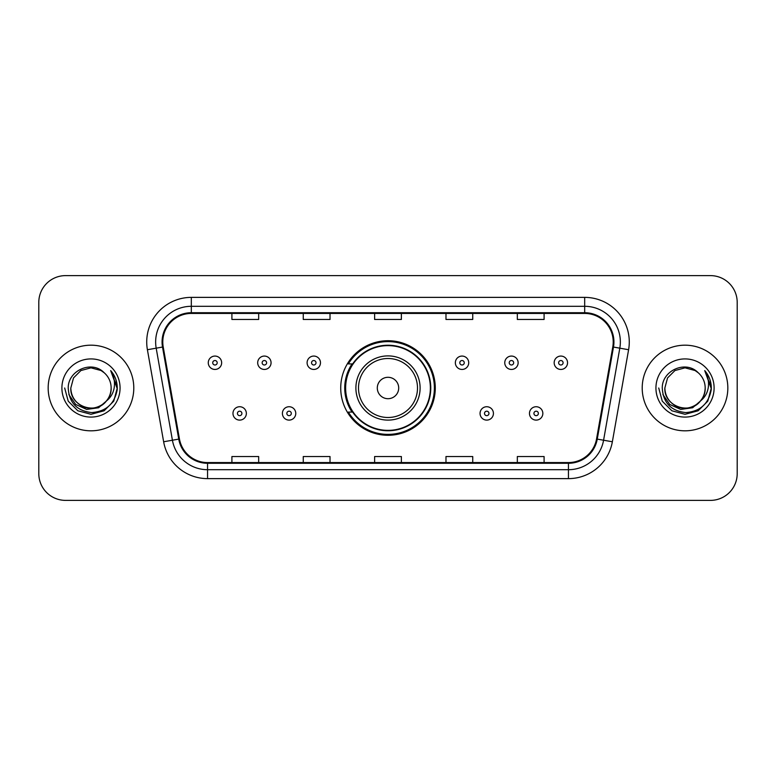 <?xml version="1.0" encoding="UTF-8"?>
<svg xmlns="http://www.w3.org/2000/svg" width="776" height="776" viewBox="0 0 776 776"><rect width="100%" height="100%" fill="white"/><g stroke="black" fill="none" stroke-linecap="round" stroke-linejoin="round"><path stroke-width="1.16" d="M340.722 388A47.278 47.278 0 0 0 388 435.278A47.278 47.278 0 0 0 435.278 388A47.278 47.278 0 0 0 388 340.722A47.278 47.278 0 0 0 340.722 388M352.061 412.085A43.262 43.262 0 0 1 352.061 363.915M38.8 302.368L38.8 473.632A26.762 26.762 0 0 0 65.562 500.384L710.438 500.384A26.762 26.762 0 0 0 737.2 473.632L737.2 302.368A26.762 26.762 0 0 0 710.438 275.616L65.562 275.616A26.762 26.762 0 0 0 38.8 302.368L38.8 473.632M48.17 388A42.816 42.816 0 0 0 90.976 430.816A42.816 42.816 0 0 0 133.792 388A42.816 42.816 0 0 0 90.976 345.184A42.816 42.816 0 0 0 48.17 388A42.816 42.816 0 0 0 90.976 430.816A42.816 42.816 0 0 0 133.792 388A42.816 42.816 0 0 0 90.976 345.184A42.816 42.816 0 0 0 48.17 388M642.208 388A42.816 42.816 0 0 0 685.024 430.816A42.816 42.816 0 0 0 727.83 388A42.816 42.816 0 0 0 685.024 345.184A42.816 42.816 0 0 0 642.208 388A42.816 42.816 0 0 0 685.024 430.816A42.816 42.816 0 0 0 727.83 388A42.816 42.816 0 0 0 685.024 345.184A42.816 42.816 0 0 0 642.208 388M162.785 341.974A28.547 28.547 0 0 1 191.323 313.436L584.677 313.436A28.547 28.547 0 0 1 612.788 346.93L596.55 438.983A28.547 28.547 0 0 1 568.449 462.564L207.551 462.564A28.547 28.547 0 0 1 179.45 438.983L163.212 346.93A28.547 28.547 0 0 1 162.785 341.974M162.068 341.974A29.255 29.255 0 0 0 162.514 347.056L178.742 439.109A29.255 29.255 0 0 0 207.551 463.282L568.449 463.282A29.255 29.255 0 0 0 597.258 439.109L613.486 347.056A29.255 29.255 0 0 0 584.677 312.718L191.323 312.718A29.255 29.255 0 0 0 162.068 341.974M147.401 349.724A44.601 44.601 0 0 1 191.323 297.373L584.677 297.373A44.601 44.601 0 0 1 628.599 349.724L612.361 441.767A44.601 44.601 0 0 1 568.449 478.627L207.551 478.627A44.601 44.601 0 0 1 163.639 441.767L147.401 349.724L156.189 348.172A35.677 35.677 0 0 1 191.323 306.297L584.677 306.297A35.677 35.677 0 0 1 619.811 348.172L603.582 440.225A35.677 35.677 0 0 1 568.449 469.703L207.551 469.703A35.677 35.677 0 0 1 172.417 440.225L156.189 348.172A35.677 35.677 0 0 1 155.646 341.974M710.438 275.616L65.562 275.616M65.562 500.384L710.438 500.384M737.2 473.632L737.2 302.368M374.624 313.436L374.624 319.47L401.376 319.47L401.376 313.436M303.261 313.436L303.261 319.47L330.023 319.47L330.023 313.436M231.908 313.436L231.908 319.47L258.67 319.47L258.67 313.436M445.977 313.436L445.977 319.47L472.739 319.47L472.739 313.436M517.33 313.436L517.33 319.47L544.092 319.47L544.092 313.436M401.376 462.564L401.376 456.53L374.624 456.53L374.624 462.564M330.023 462.564L330.023 456.53L303.261 456.53L303.261 462.564M258.67 462.564L258.67 456.53L231.908 456.53L231.908 462.564M472.739 462.564L472.739 456.53L445.977 456.53L445.977 462.564M544.092 462.564L544.092 456.53L517.33 456.53L517.33 462.564M106.428 400.95C95.729 415.422 69.762 406.168 70.82 388C71.091 395.605 74.447 401.425 80.898 405.46C93.469 413.511 111.831 402.909 111.143 388C110.871 395.605 107.505 401.425 101.064 405.46C88.493 413.511 70.131 402.909 70.82 388L73.516 377.922L80.898 370.54L90.976 367.834L101.064 370.54L104.188 372.761C91.811 359.792 67.987 370.482 68.21 388C69.122 402.725 76.931 410.921 91.626 412.58C106.099 411.532 114.635 403.84 117.234 389.513L117.273 388C117.195 381.385 115.003 375.584 110.677 370.579C113.965 375.972 115.12 381.782 114.15 388C113.209 393.286 110.638 397.603 106.428 400.95A20.166 20.166 0 0 0 111.143 388C111.831 402.909 93.469 413.511 80.898 405.46C74.447 401.425 71.091 395.605 70.82 388L73.516 377.922L80.898 370.54M111.143 388A20.166 20.166 0 0 0 104.188 372.761M107.718 399.873L98.61 407.749L86.679 409.418L75.699 404.451L68.841 394.538M61.896 388A29.081 29.081 0 0 0 90.976 417.081A29.081 29.081 0 0 0 120.067 388A29.081 29.081 0 0 0 90.976 358.919A29.081 29.081 0 0 0 61.896 388M110.677 370.579L117.263 388.766L116.041 380.036L117.263 388.766L116.041 380.036L117.263 388.766L110.871 370.802L117.263 388.766L110.871 370.802L117.273 388L113.752 401.144L104.129 410.776L90.976 414.297L77.833 410.776L68.21 401.144L64.68 388M110.871 370.802L117.263 388.776M398.699 388A10.699 10.699 0 0 0 388 377.301A10.699 10.699 0 0 0 377.301 388A10.699 10.699 0 0 0 388 398.699A10.699 10.699 0 0 0 398.699 388M420.107 388A32.107 32.107 0 0 0 388 355.893A32.107 32.107 0 0 0 355.893 388A32.107 32.107 0 0 0 388 420.107A32.107 32.107 0 0 0 420.107 388A32.107 32.107 0 0 1 388 420.107A32.107 32.107 0 0 1 355.893 388M430.37 388A42.37 42.37 0 0 0 388 345.63A42.37 42.37 0 0 0 345.63 388A42.37 42.37 0 0 0 388 430.37A42.37 42.37 0 0 0 430.37 388M434.385 388A46.385 46.385 0 0 1 348.356 412.085L352.663 412.085A42.767 42.767 0 0 0 430.767 388.107A42.767 42.767 0 0 0 352.663 363.915L348.356 363.915A46.385 46.385 0 0 1 434.385 388M705.18 388C705.869 402.909 687.507 413.511 674.936 405.46C668.495 401.425 665.129 395.605 664.857 388L667.554 377.922L674.936 370.54L685.024 367.834L695.102 370.54L698.225 372.761C685.858 359.792 662.035 370.482 662.258 388C663.17 402.725 670.968 410.921 685.674 412.58C700.146 411.532 708.682 403.84 711.272 389.513L711.32 388C711.243 381.385 709.041 375.584 704.715 370.579C708.003 375.972 709.167 381.782 708.187 388C707.246 393.286 704.676 397.603 700.476 400.95A20.166 20.166 0 0 0 705.18 388C704.909 395.605 701.553 401.425 695.102 405.46C682.531 413.511 664.169 402.909 664.857 388L667.554 377.922L674.936 370.54L685.024 367.834L695.102 370.54L698.225 372.761A20.166 20.166 0 0 1 705.18 388C705.869 402.909 687.507 413.511 674.936 405.46C668.495 401.425 665.129 395.605 664.857 388C663.81 406.168 689.767 415.422 700.476 400.95M701.756 399.873L692.648 407.749L680.727 409.418L669.746 404.451L662.888 394.538M655.933 388A29.081 29.081 0 0 0 685.024 417.081A29.081 29.081 0 0 0 714.104 388A29.081 29.081 0 0 0 685.024 358.919A29.081 29.081 0 0 0 655.933 388M704.715 370.579L711.301 388.766L710.079 380.036L711.32 388M658.727 388L662.248 401.144L671.87 410.776L685.024 414.297L698.167 410.776L707.79 401.144L711.32 388L704.909 370.802L711.301 388.766L705.103 371.025M704.909 370.802L711.301 388.776M221.655 362.761A6.693 6.693 0 0 1 214.962 369.444A6.693 6.693 0 0 1 208.269 362.761A6.693 6.693 0 0 1 214.962 356.068A6.693 6.693 0 0 1 221.655 362.761A6.693 6.693 0 0 0 214.962 356.068A6.693 6.693 0 0 0 208.269 362.761M271.066 362.761A6.693 6.693 0 0 1 264.373 369.444A6.693 6.693 0 0 1 257.69 362.761A6.693 6.693 0 0 1 264.373 356.068A6.693 6.693 0 0 1 271.066 362.761A6.693 6.693 0 0 0 264.373 356.068A6.693 6.693 0 0 0 257.69 362.761M320.478 362.761A6.693 6.693 0 0 1 313.785 369.444A6.693 6.693 0 0 1 307.102 362.761A6.693 6.693 0 0 1 313.785 356.068A6.693 6.693 0 0 1 320.478 362.761A6.693 6.693 0 0 0 313.785 356.068A6.693 6.693 0 0 0 307.102 362.761M468.723 362.761A6.693 6.693 0 0 1 462.03 369.444A6.693 6.693 0 0 1 455.347 362.761A6.693 6.693 0 0 1 462.03 356.068A6.693 6.693 0 0 1 468.723 362.761A6.693 6.693 0 0 0 462.03 356.068A6.693 6.693 0 0 0 455.347 362.761M518.135 362.761A6.693 6.693 0 0 1 511.442 369.444A6.693 6.693 0 0 1 504.759 362.761A6.693 6.693 0 0 1 511.442 356.068A6.693 6.693 0 0 1 518.135 362.761A6.693 6.693 0 0 0 511.442 356.068A6.693 6.693 0 0 0 504.759 362.761M567.547 362.761A6.693 6.693 0 0 1 560.864 369.444A6.693 6.693 0 0 1 554.171 362.761A6.693 6.693 0 0 1 560.864 356.068A6.693 6.693 0 0 1 567.547 362.761A6.693 6.693 0 0 0 560.864 356.068A6.693 6.693 0 0 0 554.171 362.761M232.975 413.424A6.693 6.693 0 0 1 239.668 406.731A6.693 6.693 0 0 1 246.361 413.424A6.693 6.693 0 0 1 239.668 420.107A6.693 6.693 0 0 1 232.975 413.424A6.693 6.693 0 0 0 239.668 420.107A6.693 6.693 0 0 0 246.361 413.424M282.396 413.424A6.693 6.693 0 0 1 289.079 406.731A6.693 6.693 0 0 1 295.772 413.424A6.693 6.693 0 0 1 289.079 420.107A6.693 6.693 0 0 1 282.396 413.424A6.693 6.693 0 0 0 289.079 420.107A6.693 6.693 0 0 0 295.772 413.424M480.053 413.424A6.693 6.693 0 0 1 486.736 406.731A6.693 6.693 0 0 1 493.429 413.424A6.693 6.693 0 0 1 486.736 420.107A6.693 6.693 0 0 1 480.053 413.424A6.693 6.693 0 0 0 486.736 420.107A6.693 6.693 0 0 0 493.429 413.424M529.465 413.424A6.693 6.693 0 0 1 536.158 406.731A6.693 6.693 0 0 1 542.841 413.424A6.693 6.693 0 0 1 536.158 420.107A6.693 6.693 0 0 1 529.465 413.424A6.693 6.693 0 0 0 536.158 420.107A6.693 6.693 0 0 0 542.841 413.424M584.677 297.373L584.677 312.718M156.189 348.172L162.514 347.056M207.551 478.627L207.551 463.282M568.449 463.282L568.449 478.627M597.258 439.109L612.361 441.767M163.639 441.767L178.742 439.109M613.486 347.056L628.599 349.724M191.323 297.373L191.323 312.718M417.498 388A29.498 29.498 0 0 0 388 358.502A29.498 29.498 0 0 0 358.502 388A29.498 29.498 0 0 0 388 417.498A29.498 29.498 0 0 0 417.498 388M212.731 362.761A2.231 2.231 0 0 0 214.962 364.992A2.231 2.231 0 0 0 217.193 362.761A2.231 2.231 0 0 0 214.962 360.53A2.231 2.231 0 0 0 212.731 362.761M262.142 362.761A2.231 2.231 0 0 0 264.373 364.992A2.231 2.231 0 0 0 266.605 362.761A2.231 2.231 0 0 0 264.373 360.53A2.231 2.231 0 0 0 262.142 362.761M311.564 362.761A2.231 2.231 0 0 0 313.785 364.992A2.231 2.231 0 0 0 316.016 362.761A2.231 2.231 0 0 0 313.785 360.53A2.231 2.231 0 0 0 311.564 362.761M459.799 362.761A2.231 2.231 0 0 0 462.03 364.992A2.231 2.231 0 0 0 464.261 362.761A2.231 2.231 0 0 0 462.03 360.53A2.231 2.231 0 0 0 459.799 362.761M509.221 362.761A2.231 2.231 0 0 0 511.442 364.992A2.231 2.231 0 0 0 513.673 362.761A2.231 2.231 0 0 0 511.442 360.53A2.231 2.231 0 0 0 509.221 362.761M558.633 362.761A2.231 2.231 0 0 0 560.864 364.992A2.231 2.231 0 0 0 563.095 362.761A2.231 2.231 0 0 0 560.864 360.53A2.231 2.231 0 0 0 558.633 362.761M241.899 413.424A2.231 2.231 0 0 0 239.668 411.193A2.231 2.231 0 0 0 237.437 413.424A2.231 2.231 0 0 0 239.668 415.655A2.231 2.231 0 0 0 241.899 413.424M291.31 413.424A2.231 2.231 0 0 0 289.079 411.193A2.231 2.231 0 0 0 286.848 413.424A2.231 2.231 0 0 0 289.079 415.655A2.231 2.231 0 0 0 291.31 413.424M488.967 413.424A2.231 2.231 0 0 0 486.736 411.193A2.231 2.231 0 0 0 484.505 413.424A2.231 2.231 0 0 0 486.736 415.655A2.231 2.231 0 0 0 488.967 413.424M538.379 413.424A2.231 2.231 0 0 0 536.158 411.193A2.231 2.231 0 0 0 533.927 413.424A2.231 2.231 0 0 0 536.158 415.655A2.231 2.231 0 0 0 538.379 413.424"/></g></svg>

